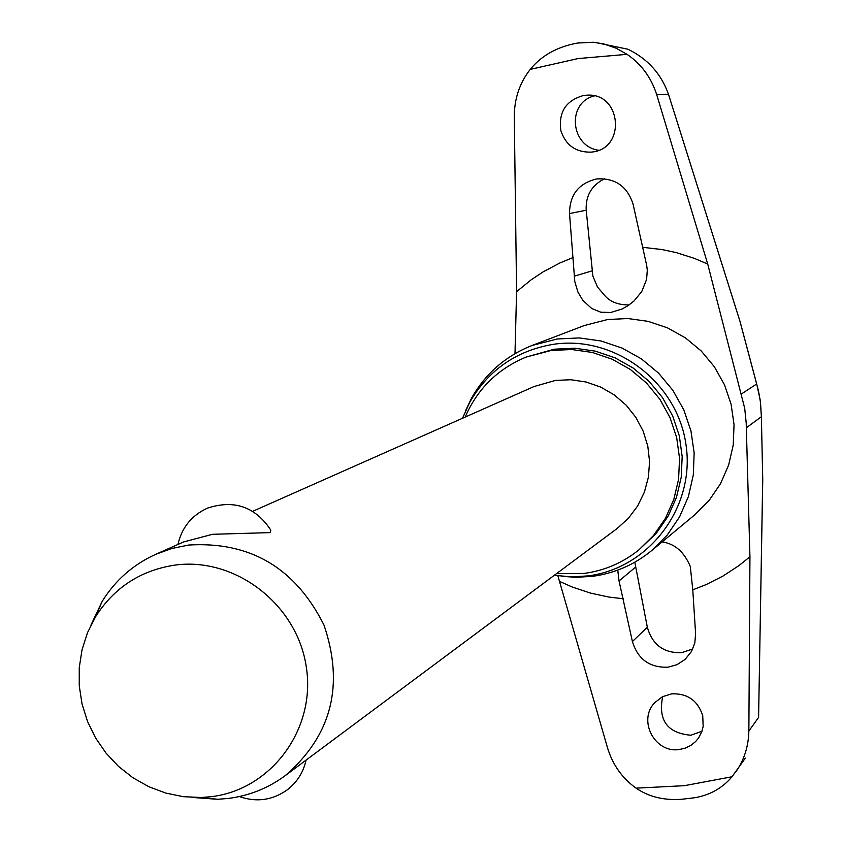 <?xml version="1.0" encoding="UTF-8"?>
<svg xmlns="http://www.w3.org/2000/svg" width="842" height="842" viewBox="0 0 842 842"><rect width="100%" height="100%" fill="white"/><g stroke="black" fill="none" stroke-linecap="round" stroke-linejoin="round"><path stroke-width="1.26" d="M762.715 479.298L758.589 717.489L762.747 479.614L761.378 416.727L762.726 479.635M578.096 43.005L593.189 42.258L603.493 43.837L616.165 48.215L627.048 54.341C641.278 64.013 651.161 77.453 656.718 94.672L707.712 264.041L744.707 408.317L746.201 422.926L749.938 556.762L748.864 731.003L758.589 717.437M745.338 758.116L732.014 776.766C722.289 788.217 709.764 795.227 694.45 797.774L681.704 799.269C664.012 800.563 648.803 796.858 636.099 788.154C622.291 778.303 612.797 764.957 607.587 748.085L557.899 575.865M556.615 573.57L584.001 573.444C604.409 570.676 622.67 562.856 638.783 549.973L653.518 535.544L665.317 518.546L673.768 499.58L678.578 479.287L679.557 458.385L676.673 437.587L670.022 417.632L659.823 399.203L646.435 382.963L630.342 369.459L612.092 359.176L592.336 352.451L571.75 349.525L551.068 350.483L526.092 357.082C497.738 368.87 477.435 388.867 465.184 417.074M638.783 549.973L656.255 533.333L668.001 516.42L676.421 497.538L681.21 477.351L682.178 456.543L679.315 435.851L672.684 415.99L662.538 397.656L649.224 381.5L633.205 368.07L615.049 357.829L595.378 351.146L574.897 348.23L554.31 349.188L526.092 357.082M561.877 576.317L575.939 577.317L592.358 576.349C614.607 573.328 634.426 564.708 651.824 550.468L667.274 534.986L679.599 516.83L688.377 496.633L693.292 475.077L694.155 452.901L690.945 430.872L683.757 409.759L672.832 390.288L658.57 373.132L641.446 358.892L622.059 348.051L601.093 340.989L579.264 337.926L557.33 338.958L532.07 345.473C505.61 355.966 485.392 373.595 471.415 398.392L465.373 411.138M462.511 418.253L469.762 402.255C488.581 369.827 516.514 350.504 553.583 344.283C614.955 335.063 677.421 382.268 685.998 444.744C695.503 507.105 649.066 568.508 587.779 575.917L571.771 576.854L554.268 575.318M628.027 49.268L627.911 49.225C647.803 58.898 661.338 73.991 668.537 94.493L739.971 321.339L758.484 390.877L760.526 402.55L761.378 416.727L746.296 427.81M679.42 749.506C654.918 753.632 637.352 720.278 654.813 702.607L662.496 696.681L671.727 693.829C687.482 693.261 697.818 700.565 702.733 715.721L703.165 726.404L701.818 731.666L698.618 737.918L695.597 741.57L690.819 745.433L685.272 748.128L679.42 749.506M662.096 541.943C674.663 543.595 684.062 551.752 690.293 566.434L692.777 589.832L695.597 633.584L694.839 642.888L691.524 651.455L685.051 659.465L677.052 664.654L668.053 667.18C649.761 667.864 637.868 659.318 632.405 641.551L619.038 580.938L617.754 570.118M634.815 562.203L647.33 627.227C652.339 644.793 663.77 653.276 681.62 652.666L692.777 648.993M662.686 696.587C657.949 720.247 667.338 733.129 690.861 735.234L701.975 731.235M560.846 130.584C558.351 112.081 565.982 100.366 583.738 95.441L587.558 95.125C621.407 93.209 626.111 148.308 592.473 151.981L591.273 152.139C575.907 152.507 565.761 145.319 560.846 130.584M569.518 213.552C569.645 194.818 578.675 183.282 596.599 178.957L596.641 178.946C615.102 177.82 627.248 186.219 633.068 204.153L646.751 265.704L647.298 270.366L646.582 279.449L641.762 291.574L633.931 301.068L628.027 305.667L622.122 308.982L610.755 312.487L600.746 312.203L591.631 308.446L582.874 300.373L577.928 292.058L574.802 281.66L569.518 213.552L586.211 210.247L592.873 276.113L597.525 287.101L605.019 295.847C610.471 302.004 618.512 305.014 629.142 304.909M514.988 353.651L516.588 291.637L514.283 116.48C514.367 98.546 519.693 82.842 530.239 69.381C541.406 55.688 556.857 46.973 576.591 43.237L577.949 43.026M594.42 95.883C566.477 102.587 570.35 146.455 598.704 150.276M90.925 625.132L102.124 601.462C115.291 580.264 133.183 564.54 155.802 554.278L171.821 548.5L188.555 545.048C250.19 541.238 295.332 567.918 323.991 625.069C344.473 685.493 331.527 735.708 285.154 775.692C268.103 788.238 249.043 795.827 227.993 798.479L217.689 799.279L191.576 797.406M252.716 511.305L534.049 386.531L555.488 380.416L570.876 379.742L586.169 382.015L600.82 387.131L614.302 394.93L626.122 405.128L635.868 417.369L643.183 431.199L647.803 446.134L649.571 461.637L648.414 477.14L644.393 492.096L637.636 505.979L628.406 518.283L617.039 528.587L285.154 775.692M177.946 544.458C181.819 527.439 191.702 515.304 207.595 508.084C234.276 499.422 255.358 506.779 270.829 530.134L270.293 532.607L212.5 534.302L183.724 541.901L155.802 554.278M174.568 565.15C235.034 556.583 297.163 604.346 306.267 666.811C316.276 729.172 271.092 789.985 210.689 796.753L201.28 797.49L183.388 796.69L165.758 793.059L148.802 786.702L132.941 777.755L118.564 766.462L106.008 753.085L95.567 737.95L87.515 721.436L82.032 703.923L79.253 685.851L79.253 667.643L82.032 649.761L87.536 632.616L95.63 616.639C114.175 587.621 140.488 570.455 174.568 565.15M604.545 178.767C591.6 185.293 585.495 195.786 586.211 210.247M736.192 771.325C744.286 759.589 748.517 746.149 748.864 731.003M594.82 42.374L627.911 49.225M656.718 94.672L668.527 94.399L740.034 321.486L756.695 383.963L741.423 393.982M530.239 69.381L578.044 58.572L627.048 54.341M732.014 776.766L684.409 785.681L636.099 788.154M651.824 550.468L694.797 514.799L709.101 500.474L720.52 483.687L728.656 465.005L733.224 445.092L734.045 424.61L731.098 404.265L724.478 384.773L714.395 366.807L701.228 350.988L685.409 337.853L667.495 327.864L648.108 321.349L627.922 318.539L607.629 319.518L584.243 325.559L532.07 345.473M623.269 598.757L609.145 597.104L590.6 593.115L572.581 587.158L559.541 581.433M516.588 291.637L531.313 279.702L543.174 271.85L559.941 262.946L573.118 257.515M642.941 247.338L661.98 249.548L676.063 252.558L694.408 258.378L707.712 264.041M749.938 556.762L738.823 565.687L722.941 576.086L706.017 584.653L692.777 589.832M619.038 580.938L635.457 567.213M574.244 276.197L592.01 270.892M632.405 641.551L647.33 627.227M576.591 43.237L579.38 42.795M571.771 576.854L575.939 577.317M469.762 402.255L471.415 398.392M239.328 796.553C256.536 802.573 272.576 800.289 287.438 789.712C297.205 782.071 303.415 772.198 306.078 760.105M201.28 797.49L217.689 799.279M95.63 616.639L102.124 601.462M756.695 383.963L760.231 400.171L761.4 416.695M595.768 42.437L593.189 42.258"/></g></svg>
